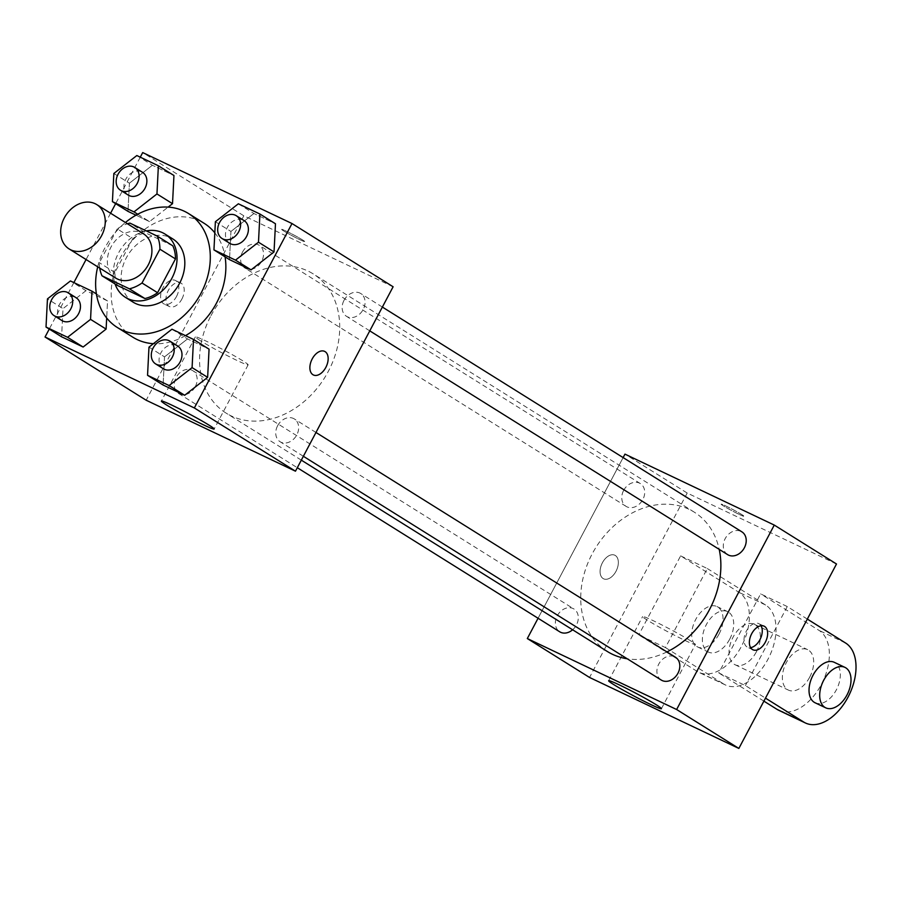 <?xml version="1.0" encoding="UTF-8"?>
<svg xmlns="http://www.w3.org/2000/svg" width="901" height="901" viewBox="0 0 901 901"><rect width="100%" height="100%" fill="white"/><g stroke="black" fill="none" stroke-linecap="round" stroke-linejoin="round"><path stroke-width="0.68" stroke-dasharray="4.5 3.38" d="M115.778 278.105A26.129 20.61 122 0 1 110.969 247.088A26.129 20.61 122 0 1 143.484 233.798M117.558 285.527A35.477 27.987 122 0 1 114.911 272.44L132.807 238.641L117.254 228.922A35.477 27.987 122 0 1 127.435 223.763M117.254 228.922L99.358 262.709A35.477 27.987 122 0 0 99.729 268.07M172.823 245.838L145.455 232.83L129.902 223.11M114.911 272.44L99.358 262.709M132.807 238.641A35.477 27.987 122 0 1 145.455 232.83M146.367 230.926A37.324 29.44 -58 0 0 115.08 283.984M133.179 302.195A37.324 29.44 122 0 1 126.309 257.877A37.324 29.44 122 0 1 170.402 237.616A37.324 29.44 122 0 1 172.755 238.9M97.713 266.809A67.181 53.001 122 0 1 104.978 247.741A67.181 53.001 122 0 1 125.419 222.502M132.909 337.233A67.181 53.001 122 0 1 120.531 257.461A67.181 53.001 122 0 1 204.144 223.313M214.821 232.841A67.181 53.001 122 0 1 225.081 256.864M185.493 335.634A67.181 53.001 122 0 1 153.395 343.698M238.36 203.795L253.924 213.514L275.469 223.763L253.924 213.514L230.938 231.456L229.507 259.623L230.938 231.456L215.384 221.725M171.956 329.203L187.521 338.934L209.066 349.171L187.521 338.934L164.534 356.864L163.104 385.031L164.534 356.864L148.98 347.133M140.274 157.168L115.655 203.66M110.586 213.233L86.068 259.533M73.871 282.576L49.251 329.079M149.532 221.612L135.995 215.181L149.532 221.612L168.104 207.129L149.532 221.612L137.729 214.235M136.839 155.535L152.393 165.266L173.949 175.504L152.393 165.266L129.417 183.196L127.987 211.375L129.417 183.196L113.853 173.476M96.407 293.963L107.546 300.923L106.678 317.974L107.546 300.923L85.989 290.674L63.014 308.615L61.583 336.783L63.014 308.615L47.46 298.884M393.118 286.766L243.822 215.801L142.696 152.573M283.86 231.039A13.064 0.732 -152.1 0 0 296.609 238.067A13.064 0.732 -152.1 0 0 304.741 241.592A13.064 0.732 -152.1 0 0 293.535 234.834A13.064 0.732 -152.1 0 0 281.641 229.361A13.064 0.732 -152.1 0 0 283.86 231.039A13.064 0.732 -152.1 0 0 296.598 238.078A13.064 0.732 -152.1 0 0 304.729 241.603A13.064 0.732 -152.1 0 0 293.523 234.846A13.064 0.732 -152.1 0 0 281.641 229.372A13.064 0.732 -152.1 0 0 283.86 231.05M210.992 315.62A82.115 64.782 122 0 1 313.176 273.881A82.115 64.782 122 0 1 324.574 377.846A82.115 64.782 122 0 1 226.117 413.12A82.115 64.782 122 0 1 210.992 315.62M243.822 215.801L146.176 400.235M277.609 425.768A13.436 10.598 122 0 1 294.334 418.942A13.436 10.598 122 0 1 296.192 435.949A13.436 10.598 122 0 1 280.087 441.727A13.436 10.598 122 0 1 277.609 425.768M344.013 300.36A13.436 10.598 122 0 1 360.738 293.523A13.436 10.598 122 0 1 362.596 310.541A13.436 10.598 122 0 1 346.491 316.307A13.436 10.598 122 0 1 344.013 300.36M242.493 252.111A13.436 10.598 122 0 1 259.206 245.275A13.436 10.598 122 0 1 261.076 262.292A13.436 10.598 122 0 1 244.959 268.059A13.436 10.598 122 0 1 242.493 252.111M195.28 386.642A13.436 10.598 -58 0 0 192.803 370.683A13.436 10.598 -58 0 0 176.697 376.46A13.436 10.598 -58 0 0 178.556 393.467A13.436 10.598 -58 0 0 195.28 386.642M176.517 296.474A13.064 7.996 115.4 0 0 175.323 280.414A13.064 7.996 115.4 0 0 162.495 288.782A13.064 7.996 115.4 0 0 164.106 304.009A13.064 7.996 115.4 0 0 176.517 296.474M181.901 299.019A13.064 7.996 115.4 0 0 180.696 282.97A13.064 7.996 115.4 0 0 167.868 291.338A13.064 7.996 115.4 0 0 169.478 306.565A13.064 7.996 115.4 0 0 181.901 299.019M313.413 374.974L313.402 374.962A13.064 7.996 -64.6 0 1 313.402 374.962A13.064 7.996 -64.6 0 1 312.208 358.913A13.064 7.996 -64.6 0 1 324.619 351.367L324.619 351.379M200.416 340.724A29.857 1.667 27.9 0 1 195.359 336.895A29.857 1.667 27.9 0 1 222.524 349.385A29.857 1.667 27.9 0 1 248.135 364.837A29.857 1.667 27.9 0 1 229.552 356.785A29.857 1.667 27.9 0 1 200.416 340.724M607.263 651.446A82.115 64.782 122 0 1 592.148 553.946A82.115 64.782 122 0 1 694.333 512.196A82.115 64.782 122 0 1 719.201 549.362M666.931 651.919A82.115 64.782 122 0 1 627.242 658.789M572.619 629.776A13.436 10.598 -58 0 0 576.437 624.956A13.436 10.598 -58 0 0 573.96 609.008A13.436 10.598 -58 0 0 557.843 614.775A13.436 10.598 -58 0 0 559.712 631.792M727.636 554.633A13.436 10.598 122 0 1 725.159 538.674A13.436 10.598 122 0 1 741.883 531.849M623.638 490.426A13.436 10.598 122 0 1 640.363 483.589A13.436 10.598 122 0 1 642.222 500.607A13.436 10.598 122 0 1 626.116 506.385A13.436 10.598 122 0 1 623.638 490.426M661.233 680.041A13.436 10.598 122 0 1 658.766 664.093A13.436 10.598 122 0 1 675.48 657.257M623.132 457.595L538.066 618.255L623.132 457.595M61.876 320.519A13.436 10.598 122 0 1 59.41 304.561A13.436 10.598 122 0 1 76.123 297.735M107.546 300.923L85.989 290.674L70.436 280.954M85.989 290.674L63.014 308.615M163.408 368.768A13.436 10.598 122 0 1 160.93 352.82A13.436 10.598 122 0 1 177.655 345.984M187.521 338.934L164.534 356.864M128.28 195.1A13.436 10.598 122 0 1 125.813 179.153A13.436 10.598 122 0 1 142.527 172.316M152.393 165.266L129.417 183.196M229.811 243.36A13.436 10.598 122 0 1 227.334 227.401A13.436 10.598 122 0 1 244.058 220.576M253.924 213.514L230.938 231.456M615.315 555.489A13.064 7.996 -64.6 0 1 616.228 570.862A13.064 7.996 -64.6 0 1 603.602 578.814A13.064 7.996 -64.6 0 1 601.992 563.587A13.064 7.996 -64.6 0 1 614.82 555.219A13.064 7.996 -64.6 0 1 615.315 555.489A13.064 7.996 115.4 0 0 614.809 555.207A13.064 7.996 115.4 0 0 601.992 563.575A13.064 7.996 115.4 0 0 603.602 578.814A13.064 7.996 115.4 0 0 616.228 570.851A13.064 7.996 115.4 0 0 615.304 555.478M836.5 563.992L687.204 493.038L624.967 454.127M687.204 493.038L589.547 677.462M690.346 640.656A29.857 1.667 -152.1 0 0 661.21 624.607A29.857 1.667 -152.1 0 0 642.627 616.554A29.857 1.667 -152.1 0 0 668.238 631.995A29.857 1.667 -152.1 0 0 695.403 644.497A29.857 1.667 -152.1 0 0 690.346 640.656M761.03 625.745A13.064 7.996 115.4 0 0 758.743 623.616A13.064 7.996 115.4 0 0 746.118 631.567A13.064 7.996 115.4 0 0 747.03 646.941A13.064 7.996 115.4 0 0 747.526 647.211A13.064 7.996 115.4 0 0 750.612 647.639M739.484 514.527A13.064 0.732 -152.1 0 0 744.226 516.386A13.064 0.732 -152.1 0 0 733.02 509.628A13.064 0.732 -152.1 0 0 721.138 504.166A13.064 0.732 -152.1 0 0 727.298 508.164A13.064 0.732 -152.1 0 0 739.484 514.527A13.064 0.732 27.9 0 1 727.287 508.175A13.064 0.732 27.9 0 1 721.127 504.177A13.064 0.732 27.9 0 1 733.02 509.639A13.064 0.732 27.9 0 1 744.226 516.397A13.064 0.732 27.9 0 1 739.484 514.539M680.627 555.861L707.296 568.531L665.445 647.582L638.775 634.901L697.115 671.38A44.791 27.413 115.4 0 0 698.816 672.315A44.791 27.413 115.4 0 0 742.109 645.048A44.791 27.413 115.4 0 0 738.966 592.34L680.627 555.861L638.775 634.901M807.33 619.088L787.271 606.553L760.613 593.883L718.761 672.923L745.42 685.593L765.478 698.129M787.271 606.553L745.42 685.593M756.378 651.828A22.39 13.706 115.4 0 0 754.317 624.303A22.39 13.706 115.4 0 0 732.333 638.651A22.39 13.706 115.4 0 0 735.092 664.758A22.39 13.706 115.4 0 0 756.378 651.828M707.296 568.531L765.625 605.01A44.791 27.413 -64.6 0 1 768.767 657.719A44.791 27.413 -64.6 0 1 725.474 684.985A44.791 27.413 -64.6 0 1 723.785 684.05L697.115 671.38M665.445 647.582L723.785 684.05M809.695 677.169A22.39 13.706 115.4 0 0 807.645 649.655A22.39 13.706 115.4 0 0 785.649 663.992A22.39 13.706 115.4 0 0 788.409 690.098A22.39 13.706 115.4 0 0 809.695 677.169M763.89 701.136L718.761 672.923M778.802 710.326A44.791 27.413 115.4 0 0 822.084 683.059A44.791 27.413 115.4 0 0 818.953 630.351L760.613 593.883M729.709 639.158A22.39 13.706 115.4 0 0 727.659 611.633A22.39 13.706 115.4 0 0 705.663 625.981A22.39 13.706 115.4 0 0 708.434 652.087A22.39 13.706 115.4 0 0 729.709 639.158M719.043 634.09A22.39 13.706 115.4 0 0 716.993 606.564A22.39 13.706 115.4 0 0 694.998 620.913A22.39 13.706 115.4 0 0 697.768 647.019A22.39 13.706 115.4 0 0 719.043 634.09M815.078 702.769A22.39 13.706 115.4 0 0 837.063 688.432A22.39 13.706 115.4 0 0 834.303 662.325M765.625 605.01L738.966 592.34M845.611 643.032L818.953 630.351M180.696 282.97L175.323 280.414M169.478 306.565L164.106 304.009M195.359 336.895L161.38 401.069M248.135 364.837L214.156 429.011M694.333 512.196L313.176 273.881M301.317 460.141L226.117 413.12M178.556 393.467L297.307 467.72M192.803 370.683L573.96 609.008M382.373 307.061L360.738 293.523M369.77 330.87L346.491 316.307M640.363 483.589L259.206 245.275M626.116 506.385L244.959 268.059M315.969 432.469L294.334 418.942M303.367 456.278L280.087 441.727M661.424 708.67L695.403 644.497M608.648 680.728L642.627 616.554M764.116 626.172L758.743 623.616M752.898 649.767L747.526 647.211M735.092 664.758L788.409 690.098M754.317 624.303L807.645 649.655M697.768 647.019L708.434 652.087M716.993 606.564L727.659 611.633M725.474 684.985L698.816 672.315"/><path stroke-width="1.35" d="M64.298 217.907A26.129 20.61 122 0 1 96.812 204.617A26.129 20.61 122 0 1 100.439 237.695A26.129 20.61 122 0 1 69.107 248.924A26.129 20.61 122 0 1 64.298 217.907M96.812 204.617L143.484 233.798A26.129 20.61 122 0 1 147.111 266.876A26.129 20.61 122 0 1 115.778 278.105L69.107 248.924M157.258 236.107L172.823 245.838A35.477 27.987 122 0 1 175.47 258.925L157.574 292.712A35.477 27.987 122 0 1 144.915 298.535L117.558 285.527L102.004 275.796L129.361 288.804A35.477 27.987 122 0 0 142.009 282.993L159.905 249.194A35.477 27.987 122 0 0 157.258 236.107L129.902 223.11A35.477 27.987 122 0 0 127.435 223.763M102.004 275.796A35.477 27.987 122 0 1 99.729 268.07M115.08 283.984A37.324 29.44 -58 0 0 125.408 297.33A37.324 29.44 -58 0 0 170.154 281.292A37.324 29.44 -58 0 0 164.973 234.035A37.324 29.44 -58 0 0 162.631 232.751A37.324 29.44 -58 0 0 146.367 230.926M164.973 234.035L172.755 238.9A37.324 29.44 122 0 1 177.936 286.158A37.324 29.44 122 0 1 133.179 302.195L125.408 297.33M144.915 298.535L129.361 288.804M175.47 258.925L159.905 249.194M157.574 292.712L142.009 282.993M125.419 222.502A67.181 53.001 122 0 1 188.591 213.582A67.181 53.001 122 0 1 197.905 298.648A67.181 53.001 122 0 1 117.355 327.514A67.181 53.001 122 0 1 97.713 266.809M188.591 213.582L204.144 223.313A67.181 53.001 122 0 1 214.821 232.841M225.081 256.864A67.181 53.001 122 0 1 185.493 335.634M153.395 343.698A67.181 53.001 122 0 1 132.909 337.233L117.355 327.514M213.954 249.892L229.507 259.623L251.052 269.872L274.039 251.931L275.469 223.763L259.916 214.033L238.36 203.795L215.384 221.725L213.954 249.892L235.499 260.141L258.486 242.211L259.916 214.033M147.55 375.312L163.104 385.031L184.66 395.28L207.635 377.35L209.066 349.171L193.512 339.44L171.956 329.203L148.98 347.133L147.55 375.312L169.095 385.549L192.082 367.619L193.512 339.44M49.251 329.079L45.05 337.008L194.346 407.962L292.003 223.538L142.696 152.573L140.274 157.168M115.655 203.66L110.586 213.233M86.068 259.533L73.871 282.576M156.954 193.952L172.519 203.682L168.104 207.129L172.519 203.682L173.949 175.504L158.385 165.784L136.839 155.535L113.853 173.476L112.422 201.644L133.979 211.893L156.954 193.952L158.385 165.784M127.987 211.375L135.995 215.181L127.987 211.375L112.422 201.644M46.019 327.052L61.583 336.783L83.129 347.031L106.115 329.09L106.678 317.974L106.115 329.09L90.55 319.371L91.981 291.192L70.436 280.954L47.46 298.884L46.019 327.052L67.575 337.301L90.55 319.371M45.05 337.008L146.176 400.235L295.472 471.189L393.118 286.766L292.003 223.538M295.472 471.189L194.346 407.962M166.437 404.909A29.857 1.667 27.9 0 1 161.38 401.069A29.857 1.667 27.9 0 1 188.546 413.57A29.857 1.667 27.9 0 1 214.156 429.011A29.857 1.667 27.9 0 1 195.573 420.958A29.857 1.667 27.9 0 1 166.437 404.909M312.208 358.913A13.064 7.996 -64.6 0 1 324.619 351.379A13.064 7.996 -64.6 0 1 326.241 366.606A13.064 7.996 -64.6 0 1 313.413 374.974A13.064 7.996 -64.6 0 1 312.208 358.913M324.619 351.367A13.064 7.996 -64.6 0 1 326.23 366.594A13.064 7.996 -64.6 0 1 313.402 374.974M719.201 549.362A82.115 64.782 122 0 1 666.931 651.919M627.242 658.789A82.115 64.782 122 0 1 607.263 651.446L301.317 460.141M297.307 467.72L559.712 631.792A13.436 10.598 -58 0 0 572.619 629.776M382.373 307.061L741.883 531.849A13.436 10.598 122 0 1 743.753 548.855A13.436 10.598 122 0 1 727.636 554.633L369.77 330.87M315.969 432.469L675.48 657.257A13.436 10.598 122 0 1 677.349 674.275A13.436 10.598 122 0 1 661.233 680.041L303.367 456.278M774.274 525.08L624.967 454.127L623.132 457.595L624.967 454.127L774.274 525.08L676.628 709.515L774.274 525.08L836.5 563.992L738.854 748.427L676.628 709.515L527.322 638.55L676.628 709.515M527.322 638.55L538.066 618.255L527.322 638.55L589.547 677.462L738.854 748.427M68.352 292.87L76.123 297.735A13.436 10.598 122 0 1 77.993 314.742A13.436 10.598 122 0 1 61.876 320.519L54.105 315.654A13.436 10.598 122 0 1 51.627 299.695A13.436 10.598 122 0 1 68.352 292.87A13.436 10.598 122 0 1 70.21 309.876A13.436 10.598 122 0 1 54.105 315.654M96.407 293.963L91.981 291.192M61.583 336.783L83.129 347.031L67.575 337.301M83.129 347.031L106.115 329.09M169.872 341.119L177.655 345.984A13.436 10.598 122 0 1 179.513 363.002A13.436 10.598 122 0 1 163.408 368.768L155.625 363.903A13.436 10.598 122 0 1 153.147 347.955A13.436 10.598 122 0 1 169.872 341.119A13.436 10.598 122 0 1 171.742 358.136A13.436 10.598 122 0 1 155.625 363.903M163.104 385.031L184.66 395.28L207.635 377.35L192.082 367.619M207.635 377.35L209.066 349.171M184.66 395.28L169.095 385.549M134.756 167.451L142.527 172.316A13.436 10.598 122 0 1 144.397 189.334A13.436 10.598 122 0 1 128.28 195.1L120.509 190.246A13.436 10.598 122 0 1 118.031 174.287A13.436 10.598 122 0 1 134.756 167.451A13.436 10.598 122 0 1 136.614 184.468A13.436 10.598 122 0 1 120.509 190.246M172.519 203.682L173.949 175.504M137.729 214.235L133.979 211.893M236.276 215.711L244.058 220.576A13.436 10.598 122 0 1 245.917 237.582A13.436 10.598 122 0 1 229.811 243.36L222.029 238.495A13.436 10.598 122 0 1 219.551 222.536A13.436 10.598 122 0 1 236.276 215.711A13.436 10.598 122 0 1 238.146 232.717A13.436 10.598 122 0 1 222.029 238.495M229.507 259.623L251.052 269.872L274.039 251.931L258.486 242.211M274.039 251.931L275.469 223.763M251.052 269.872L235.499 260.141M656.356 704.841A29.857 1.667 27.9 0 1 661.424 708.67A29.857 1.667 27.9 0 1 634.248 696.18A29.857 1.667 27.9 0 1 608.648 680.728A29.857 1.667 27.9 0 1 627.22 688.781A29.857 1.667 27.9 0 1 656.356 704.841M752.403 649.497A13.064 7.996 -64.6 0 1 751.49 634.124A13.064 7.996 -64.6 0 1 764.116 626.172A13.064 7.996 -64.6 0 1 765.726 641.399A13.064 7.996 -64.6 0 1 752.898 649.767A13.064 7.996 -64.6 0 1 752.403 649.497M750.612 647.639A13.064 7.996 115.4 0 0 760.354 638.843A13.064 7.996 115.4 0 0 761.03 625.745M765.478 698.129L803.76 722.073L777.101 709.402L763.89 701.136M777.101 709.402A44.791 27.413 115.4 0 0 778.802 710.326L805.46 722.996A44.791 27.413 115.4 0 0 848.753 695.73A44.791 27.413 115.4 0 0 845.611 643.032L807.33 619.088M844.969 667.393L834.303 662.325A22.39 13.706 115.4 0 0 813.017 675.254A22.39 13.706 115.4 0 0 815.078 702.769L825.744 707.837A22.39 13.706 -64.6 0 1 823.683 680.323A22.39 13.706 -64.6 0 1 844.969 667.393A22.39 13.706 -64.6 0 1 847.728 693.5A22.39 13.706 -64.6 0 1 825.744 707.837M803.76 722.073A44.791 27.413 115.4 0 0 805.46 722.996"/></g></svg>
